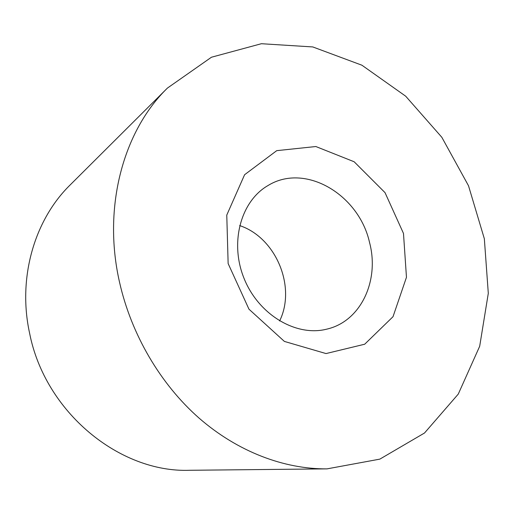 <?xml version="1.0" encoding="UTF-8"?>
<svg xmlns="http://www.w3.org/2000/svg" width="514" height="514" viewBox="0 0 514 514"><rect width="100%" height="100%" fill="white"/><g stroke="black" fill="none" stroke-linecap="round" stroke-linejoin="round"><path stroke-width="0.77" d="M239.633 225.575C275.864 237.507 296.514 286.78 279.61 320.98M327.02 468.871L189.724 470.284C119.852 472.97 45.033 412.453 29.574 333.085C17.431 277.393 34.721 219.562 70.155 184.95L167.442 88.067L211.453 57.227L261.388 43.716L312.801 46.941L361.907 65.207L405.694 96.195L441.828 137.289L468.505 185.747L484.342 238.747L488.3 293.321L479.684 346.263L458.27 394.09L424.519 433L379.859 459.124L327.02 468.871C284.197 469.218 237.725 451.8 199.034 418.075C160.509 384.164 131.34 334.678 119.537 282.225C102.286 206.776 123.591 130.665 167.442 88.067M403.484 233.427L406.465 277.284L393.017 316.695L364.702 344.213L326.024 353.568L284.396 341.424L248.962 309.177L228.139 263.56L226.77 215.09L244.587 174.734L276.738 150.653L315.84 146.529L354.152 161.762L385.025 192.634L403.484 233.427M369.534 242.447C358.971 194.658 305.181 162.379 267.884 185.612C240.893 201.154 229.417 242.479 244.06 278.415C258.433 314.465 295.511 336.599 325.915 329.352L327.913 328.864C361.458 320.479 379.576 279.886 369.534 242.447"/></g></svg>
